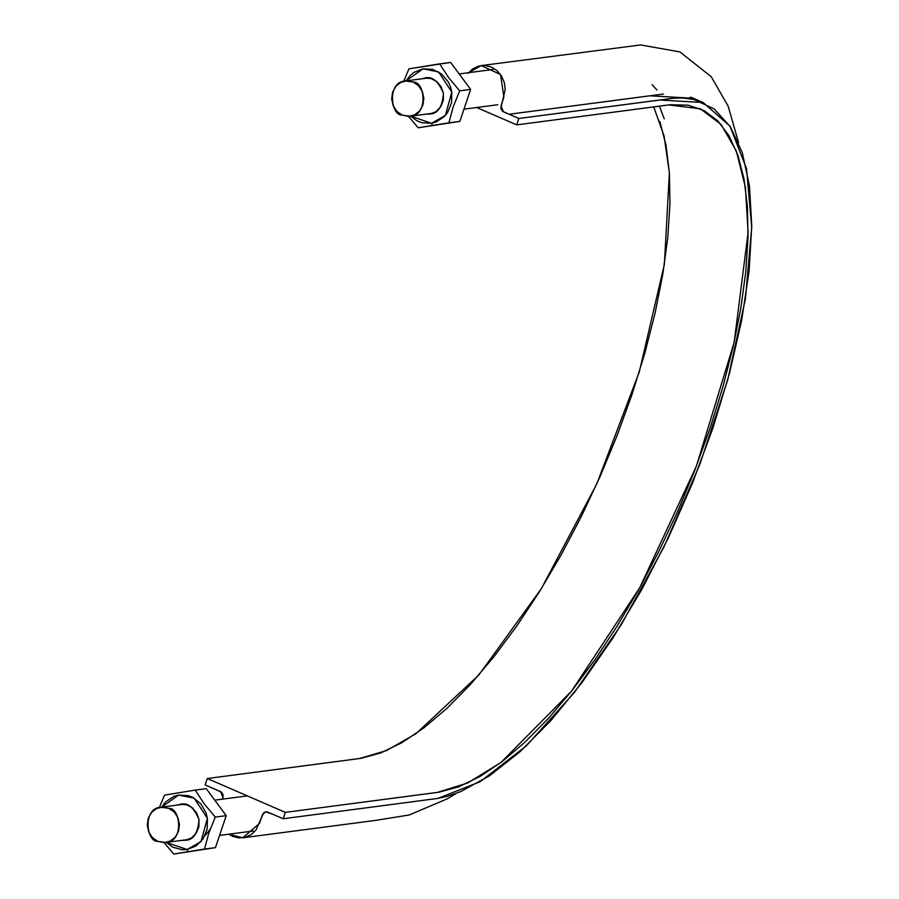 <?xml version="1.0" encoding="UTF-8"?>
<svg xmlns="http://www.w3.org/2000/svg" width="899" height="899" viewBox="0 0 899 899"><rect width="100%" height="100%" fill="white"/><g stroke="black" fill="none" stroke-linecap="round" stroke-linejoin="round"><path stroke-width="1.35" d="M700.422 108.835L721.178 124.556L736.337 151.043L745.417 187.408L748.103 232.459L734.168 342.35L696.365 466.255L639.672 587.845L571.573 691.095L501.024 762.431L467.75 782.962L437.319 792.424L285.331 812.37L207.287 778.523L205.141 784.917L220.547 791.592L223.019 797.548L222.48 799.155L223.188 795.042L221.446 792.131L205.141 784.917L207.287 778.523L285.331 812.37L283.185 818.753L437.847 798.413L480.111 781.737L526.421 745.788L574.349 692.511L621.13 624.906L663.867 547.131L700.085 463.817L727.853 379.356L745.406 298.906L751.733 227.402L746.53 168.675L729.988 126.163L703.164 102.52L659.529 100.025L518.847 118.488L516.7 124.882L476.639 107.509L516.7 124.882L518.847 118.488L673.362 98.261L682.465 97.969L693.893 99.463L714.211 108.959L730.415 126.815L742.304 152.751L749.451 185.891L751.744 225.649L749.125 270.869L741.641 320.46L729.471 373.355L712.974 427.902L692.432 483.257L668.575 537.411L641.672 589.733L612.781 638.189L582.181 682.307L551.098 720.324L519.836 751.867L489.595 775.725L460.76 791.581L447.174 796.345L437.431 798.481L283.185 818.753L273.42 814.528L283.185 818.753L285.331 812.37L439.038 792.176L458.816 786.782L479.954 776.534L502.136 761.577L525.05 742.102L548.368 718.425L571.753 690.87L594.868 659.821L617.377 625.738L638.964 589.115L659.315 550.458L678.138 510.351L695.163 469.357L710.131 428.059L722.852 387.064L733.135 346.947L740.81 308.301L745.799 271.667L748.013 237.583L747.406 206.545L744.024 178.968L737.888 155.28L729.089 135.816L717.773 120.837L704.063 110.588L688.196 105.194L670.384 104.734L516.7 124.882L668.676 104.936L700.22 108.757M656.888 89.956L652.078 84.663M703.164 102.52L693.41 98.294L649.775 95.8L509.092 114.263L518.847 118.488L509.092 114.263L663.428 94.047M273.42 814.528L266.789 811.797L263.778 812.651L256.013 829.968L251.203 834.575L245.303 837.306L238.887 837.913L232.549 836.328L228.784 834.216L242.764 837.812L259.496 823.372L262.429 814.64L265.733 811.786L273.42 814.528M467.974 73.437L472.784 68.83L478.684 66.099L485.1 65.481L491.438 67.077L497.091 70.684L501.507 75.999L504.305 82.494L505.182 89.574L500.799 108.363L502.541 111.274L509.092 114.263L503.429 111.802L500.968 105.857L503.901 97.126L500.507 74.493L481.223 65.593L468.57 72.684M653.73 106.902L664.091 136.097L669.373 172.765L664.383 264.317L639.301 371.849L596.779 483.943L541.322 588.699L478.83 675.014L415.911 733.719L386.413 750.62L359.274 758.576L207.287 778.523L360.993 758.329L380.771 752.935L401.909 742.686L424.092 727.729L447.017 708.255L470.334 684.577L493.708 657.023L516.824 625.974L539.344 591.89L560.931 555.267L581.271 516.622L600.094 476.504L617.119 435.509L632.098 394.212L644.819 353.217L655.09 313.11L662.765 274.453L667.755 237.819L669.969 203.736L669.373 172.698L665.99 145.121L659.844 121.432M659.416 106.149L664.26 118.904M413.315 82.101L405.449 80.966C386.739 81.438 390.672 116.083 402.201 115.106L410.068 116.241C428.778 115.78 424.845 81.135 413.315 82.101L407.101 80.843L400.999 82.292L395.92 86.225L392.638 92.046L391.661 98.868L393.144 105.644L396.841 111.341L402.201 115.106L408.416 116.364L414.518 114.915L419.597 110.982L422.878 105.161L423.856 98.351L422.373 91.574L418.676 85.866L413.315 82.101M168.9 808.347L161.033 807.223C142.334 807.684 146.267 842.329 157.797 841.363L165.663 842.498C184.362 842.026 180.429 807.381 168.9 808.347L162.697 807.1L156.583 808.549L151.504 812.482L148.223 818.304L147.256 825.113L148.728 831.89L152.425 837.598L157.797 841.363L164 842.621L170.113 841.161L175.193 837.227L178.463 831.418L179.44 824.597L177.968 817.82L174.271 812.112L168.9 808.347M159.325 807.549L164.528 795.098L195.274 790.109L204.118 803.728L215.254 817.09L208.759 833.193L204.5 849.061L187.992 851.701L187.082 849.51L187.992 851.701L173.754 854.05L164.067 842.61L173.754 854.05L215.457 847.622L226.222 815.651L215.254 817.09L226.222 815.651L206.242 788.67L195.274 790.109L206.242 788.67L226.222 815.651L215.457 847.622L173.754 854.05L215.457 847.622L204.5 849.061L208.759 833.193L215.254 817.09L204.118 803.728L195.274 790.109L164.528 795.098L159.314 807.549M210.108 829.361L204.86 835.812M187.082 849.51L166.293 842.408L172.709 847.139L182.205 849.769L187.082 849.51L200.971 841.678L207.399 818.315L194.162 798.143L178.564 795.087L161.663 807.133L165.63 801.897L173.844 796.39L178.564 795.087L188.296 795.637L192.937 797.458L200.893 803.875L206.096 813.089L207.399 818.315L207.152 829.035L203.208 838.722L196.162 845.914L187.082 849.51M181.789 840.374L185.632 840.25L191.622 837.879L196.274 833.137L198.881 826.743L199.039 819.674L196.724 812.999L192.296 807.751L186.43 804.706L180.014 804.347L177.159 805.099L180.014 804.347C187.52 802.088 193.858 807.19 199.039 819.674C197.926 833.171 193.454 840.037 185.632 840.25L181.8 840.374M459.872 121.376L418.17 127.793L459.872 121.376L448.904 122.815L453.163 106.947L459.67 90.844L448.522 77.471L439.678 63.863L408.944 68.841L403.73 81.292L408.944 68.841L450.646 62.424L439.678 63.863L448.522 77.471L459.67 90.844L470.627 89.406L459.67 90.844L453.163 106.947L448.904 122.815L432.408 125.455L431.486 123.264L410.697 116.162L417.114 120.893L421.755 122.714L431.486 123.264L432.408 125.455L418.17 127.793L459.872 121.376L470.627 89.406L459.872 121.376M408.483 116.364L418.17 127.793L408.483 116.364M450.646 62.424L470.627 89.406L450.646 62.424M406.067 80.888L422.968 68.841L438.566 71.886L451.804 92.069L445.387 115.432L431.486 123.264L436.206 121.961L444.421 116.465L447.623 112.476L451.568 102.778L451.804 92.069L450.5 86.832L448.309 81.955L441.6 73.988L432.7 69.38L422.968 68.841L413.888 72.437L410.034 75.64L406.067 80.888M426.205 114.128L430.037 114.004L436.026 111.633L440.679 106.88L443.286 100.486L443.443 93.417L441.139 86.754L436.712 81.494L430.846 78.46L424.418 78.101L421.575 78.854L424.418 78.101C431.925 75.831 438.274 80.944 443.443 93.417C442.33 106.925 437.869 113.78 430.037 114.004L426.216 114.128M693.41 98.294L690.488 97.126M481.392 65.571L640.65 44.95L679.88 51.917L711.221 76.685L728.179 106.251L738.562 142.548M456.31 793.356L447.196 798.874L409.303 814.955L375.939 820.337L243.022 837.778M493.068 69.47L459.164 73.92M428.261 77.977L405.663 80.944M497.698 104.745L463.985 109.172M432.891 113.252L410.068 116.241M247.349 795.896L214.749 800.166M183.857 804.223L161.247 807.19M253.293 830.991L219.57 835.418M188.487 839.497L165.663 842.498"/></g></svg>
